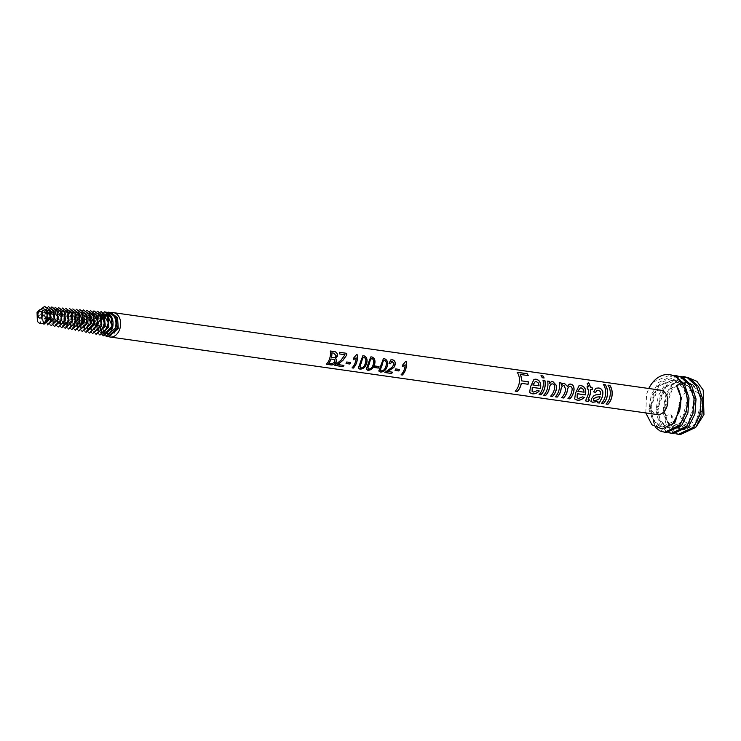 <?xml version="1.0" encoding="UTF-8"?>
<svg xmlns="http://www.w3.org/2000/svg" width="741" height="741" viewBox="0 0 741 741"><rect width="100%" height="100%" fill="white"/><g stroke="black" fill="none" stroke-linecap="round" stroke-linejoin="round"><path stroke-width="0.56" stroke-dasharray="3.71 2.78" d="M515.31 391.053L515.152 391.035A12.152 8.697 -81.9 0 0 518.607 385.2A12.152 8.697 -81.9 0 0 517.07 372.371L517.237 372.399M550.711 396.074L550.563 396.055A12.152 8.697 -81.9 0 0 554.018 390.22A12.152 8.697 -81.9 0 0 554.49 388.284C554.935 385.829 554.287 384.366 552.545 383.894L551.813 383.903M543.783 395.092L543.635 395.073A12.152 8.697 -81.9 0 0 547.09 389.238A12.152 8.697 -81.9 0 0 547.534 381.115L547.655 381.133M539.17 394.434L539.013 394.416A12.152 8.697 -81.9 0 0 542.468 388.58A12.152 8.697 -81.9 0 0 542.921 380.457L543.033 380.476M529.62 392.489L530.445 386.533L533.918 379.401M532.103 391.378L533.372 391.97L537.438 390.414L539.161 390.961M568.051 398.528L567.902 398.51A12.152 8.697 -81.9 0 0 571.357 392.674A12.152 8.697 -81.9 0 0 571.895 390.405C572.311 388.201 571.746 386.867 570.218 386.394L569.57 386.413M561.706 397.63L561.548 397.611A12.152 8.697 -81.9 0 0 565.003 391.776A12.152 8.697 -81.9 0 0 565.587 389.21L563.892 385.496L563.308 385.515M555.352 396.731L555.204 396.713A12.152 8.697 -81.9 0 0 558.658 390.877A12.152 8.697 -81.9 0 0 559.103 382.754L559.223 382.773M574.645 398.871L575.47 392.906L578.943 385.783M577.128 397.76L578.397 398.352L582.454 396.796L584.186 397.343M585.473 400.835L586.789 397.658A12.152 8.697 -81.9 0 0 587.882 395.018A12.152 8.697 -81.9 0 0 588.623 389.275L587.27 389.081A12.152 8.697 -81.9 0 0 586.983 386.709L587.094 386.719M588.15 399.631L589.336 399.945M593.421 400.186L594.541 400.64L598.635 399.288L600.025 396.667M590.883 401.39L591.485 398.547L593.624 395.833L595.56 394.86L600.562 394.258L600.266 391.47L597.061 390.368M597.394 402.687L597.867 401.335M601.507 403.271L601.359 403.252A12.152 8.697 -81.9 0 0 604.813 397.417A12.152 8.697 -81.9 0 0 603.267 384.588L603.443 384.616M606.129 403.928L605.971 403.901A12.152 8.697 -81.9 0 0 609.426 398.065A12.152 8.697 -81.9 0 0 607.889 385.246L608.055 385.264M401.14 374.742L400.992 374.724A12.152 8.697 -81.9 0 0 404.317 369.009A12.152 8.697 -81.9 0 0 405.058 364.794M384.931 372.445L391.924 367.249L394.064 364.072L391.683 361.451M392.535 372.195A12.152 8.697 -81.9 0 0 392.591 372.121L387.562 371.408M380.707 370.528L381.319 370.815C383.495 370.611 384.968 369.129 385.737 366.369L385.765 366.276C386.746 363.349 386.32 361.367 384.486 360.348L384.116 360.348M379.031 371.287L380.494 365.535L383.301 358.783M368.055 368.74L368.666 369.027C370.843 368.814 372.315 367.332 373.084 364.581L373.121 364.489C374.094 361.552 373.668 359.58 371.843 358.561L371.463 358.561M366.378 369.5L367.842 363.748L370.657 356.986M360.154 367.619L360.756 367.906C362.933 367.693 364.405 366.211 365.183 363.46L365.211 363.368C366.193 360.432 365.767 358.459 363.933 357.44L363.562 357.44M358.468 368.379L359.941 362.627L362.747 355.865M352.114 367.795L351.966 367.777A12.152 8.697 -81.9 0 0 355.3 362.062A12.152 8.697 -81.9 0 0 356.041 357.857M334.988 365.369L334.839 365.35A12.152 8.697 -81.9 0 0 335.858 364.174L341.017 360.033L344.861 354.735L339.563 353.985A12.152 8.697 -81.9 0 0 339.406 352.345L339.517 352.355M343.796 365.443A12.152 8.697 -81.9 0 0 343.861 365.369L337.609 364.479M328.708 363.22L332.061 363.636L334.719 361.904L334.45 359.663M326.42 364.155L326.272 364.137A12.152 8.697 -81.9 0 0 329.597 358.422A12.152 8.697 -81.9 0 0 330.18 351.039L330.291 351.049M688.102 377.604L684.527 377.641A28.936 20.711 -81.9 0 0 666.502 396.963A28.936 20.711 -81.9 0 0 665.307 415.701L669.104 426.649L676.07 433.29L680.275 434.615M684.527 377.641C675.746 379.679 669.327 386.061 665.27 396.787L662.991 411.579L666.289 424.852L674.115 433.013L675.829 433.735M684.888 376.817L667.613 383.736L660.222 396.074L657.943 410.866L661.241 424.13L669.067 432.299L673.273 433.624M680.377 376.372L665.659 383.458L658.267 395.796L655.989 410.588L659.286 423.852L667.104 432.022L668.817 432.744M677.885 375.817L660.611 382.745L653.219 395.073L650.941 409.875L654.238 423.139L662.065 431.308L666.27 432.633M673.374 375.381L658.656 382.467L651.256 394.796L648.986 409.597L655.377 427.381M660.666 390.183A12.301 8.799 -81.9 0 0 650.82 398.463A12.301 8.799 -81.9 0 0 657.211 414.543M113.188 312.628A12.301 8.799 -81.9 0 0 109.353 313.434M109.01 313.619A12.301 8.799 -81.9 0 0 107.121 315.064M107.093 315.101A12.301 8.799 -81.9 0 0 105.982 316.361M105.009 317.824A12.301 8.799 -81.9 0 0 104.286 319.269M103.666 320.936A12.301 8.799 -81.9 0 0 103.545 330.486M105.361 334.089A12.301 8.799 -81.9 0 0 109.742 336.96M109.159 312.257L98.933 320.316L98.507 330.347L103.712 335.793M102.943 335.645L97.655 330.199L97.979 320.195L108.001 312.156M106.065 336.247L100.6 330.718L100.813 320.566L110.807 312.406M41.894 323.715L40.885 323.66L37.485 312.332L45.071 306.431M43.904 324.243L40.44 312.721L48.137 306.718M44.358 324.326L40.875 312.776L48.591 306.755M47.378 324.91L43.821 313.156L51.657 307.033M47.832 325.003L44.256 313.211L52.111 307.08M50.851 325.586L46.85 321.372L47.202 313.6L55.177 307.358M51.305 325.67L47.285 321.446L47.646 313.656L55.631 307.395M54.325 326.253L50.231 321.946L50.592 314.036L58.706 307.672M54.778 326.336L50.675 322.039L51.027 314.091L59.16 307.719M57.798 326.92L53.63 322.557L53.973 314.48L62.225 307.997M58.243 327.013L54.056 322.613L54.408 314.536L62.679 308.034M61.271 327.596L57.011 323.132L57.363 314.916L65.745 308.312M61.716 327.679L57.446 323.215L57.798 314.971L66.199 308.358M64.745 328.263L60.401 323.734L60.743 315.36L69.274 308.627M65.189 328.356L60.836 323.789L61.179 315.416L69.719 308.682M68.218 328.939L63.782 324.308L64.134 315.796L72.794 308.96M68.663 329.023L64.226 324.391L64.569 315.851L73.248 308.988M71.692 329.606L67.172 324.901L67.514 316.24L76.314 309.275M72.136 329.689L67.607 324.975L67.95 316.296L76.768 309.321M75.165 330.282L70.562 325.494L70.904 316.676L79.833 309.599M75.61 330.366L70.997 325.558L71.34 316.731L80.287 309.636M78.639 330.958L73.943 326.077L74.285 317.12L83.362 309.914M79.083 331.042L74.387 326.16L74.721 317.176L83.807 309.96M82.112 331.616L77.333 326.679L77.675 317.556L86.882 310.229M82.557 331.709L77.768 326.735L78.111 317.611L87.336 310.275M85.586 332.292L80.723 327.253L81.056 318L90.402 310.553M86.03 332.376L81.158 327.346L81.491 318.056L90.856 310.59M89.05 332.968L84.113 327.846L84.446 318.435L93.922 310.877M89.504 333.042L84.548 327.92L84.872 318.491L94.376 310.914M92.523 333.635L87.503 328.439L87.827 318.88L97.451 311.201M92.968 333.719L87.929 328.504L88.262 318.936L97.905 311.239M95.997 334.311L90.884 329.013L91.217 319.315L100.971 311.516M96.441 334.395L91.319 329.106L91.643 319.371L101.424 311.563M99.47 334.969L94.274 329.625L94.598 319.76L104.49 311.831M99.915 335.062L94.7 329.68L95.033 319.816L104.935 311.85M701.421 412.052A16.404 11.745 -81.9 0 0 695.419 391.368A16.404 11.745 -81.9 0 0 679.766 401.641A16.404 11.745 -81.9 0 0 685.777 422.324A16.404 11.745 -81.9 0 0 701.421 412.052M645.791 412.922L646.578 394.212L648.977 388.043L653.608 381.754L670.883 374.826M665.307 415.701L670.883 414.312C672.3 421.305 675.431 426.131 680.284 428.789L688.232 430.567L696.207 426.788M108.779 336.766L106.296 335.654L107.927 336.609M37.522 318.306L43.311 309.127L47.581 315.814L43.33 321.242L40.792 314.721L46.813 309.442L51.212 316.314L46.803 321.909L44.173 315.184L50.379 309.766L54.834 316.824L50.323 322.576L47.544 315.666L53.926 310.099L58.456 317.343L53.797 323.261L50.916 316.166L57.418 310.414L62.096 317.87L57.233 323.928L54.297 316.629L60.919 310.729L65.717 318.361L60.725 324.586L57.678 317.092L64.504 311.053L69.348 318.88L64.235 325.271L61.049 317.583L68.033 311.377L72.97 319.408L67.69 325.947L64.43 318.056L71.507 311.702L76.601 319.899L71.164 326.614L67.811 318.537L75.054 312.017L80.232 320.427L74.646 327.281L71.182 319.028L78.592 312.341L83.863 320.946L78.12 327.957L74.554 319.501L82.103 312.665L87.475 321.455L81.593 328.624L77.925 319.973L85.641 312.971L91.106 321.974L85.076 329.291L81.315 320.455L89.161 313.304L94.737 322.483L88.549 329.967L84.687 320.927L92.699 313.619L98.368 323.002L92.032 330.643L88.059 321.418L96.219 313.934L101.989 323.521L95.496 331.32L91.439 321.89L99.748 314.258L105.62 324.021L98.988 331.987L94.811 322.391L103.268 314.582L109.242 324.558L102.453 332.653L98.201 322.835L106.797 314.906L108.306 315.333L107.51 315.221L107.195 312.406M38.588 310.507L42.524 309.016L46.785 315.712L42.524 321.131L39.995 314.61L46.016 309.33L46.813 309.442M46.803 321.909L46.016 321.798L43.376 315.073L49.582 309.655L54.028 316.713L49.527 322.474L46.748 315.555L53.13 309.979L57.668 317.241L53 323.15L50.119 316.055L56.612 310.303L61.29 317.759L56.427 323.808L53.509 316.518L60.123 310.609L64.921 318.25L59.928 324.475L56.881 316.972L63.698 310.942L68.543 318.76L63.439 325.151L60.243 317.481L67.236 311.266L72.164 319.297L66.894 325.827L63.633 317.963L70.71 311.59L75.804 319.788L70.367 326.503L66.996 318.435L74.257 311.905L79.426 320.307L73.841 327.17L70.376 318.899L77.786 312.23L78.592 312.332M77.314 327.846L73.748 319.39L81.306 312.535L86.688 321.344L80.797 328.513L77.138 319.862L84.844 312.869L90.309 321.863L84.27 329.18L80.51 320.353L88.364 313.184L89.161 313.295M88.549 329.977L87.744 329.856L83.881 320.816L91.893 313.508L92.699 313.619M92.032 330.643L91.226 330.532L87.262 321.298L95.413 313.823L101.193 323.4L94.7 331.199L90.634 321.779L98.951 314.147L99.748 314.258M98.988 331.987L98.183 331.875L94.014 322.261L102.471 314.471L103.268 314.573M102.453 332.663L101.656 332.542L97.395 322.733L106 314.786L107.51 315.221M680.284 428.789L684.008 430.03L696.568 424.074L702.412 401.39L698.633 390.294L691.112 383.412L687.203 382.254L672.791 387.941L664.612 410.301L667.224 421.231L673.578 427.946L677.005 429.039L689.565 423.083L695.41 400.399L691.622 389.303L684.1 382.412L680.201 381.263L665.788 386.95L657.6 409.301L660.222 420.24L666.576 426.955L670.003 428.039L682.554 422.092L688.408 399.408L684.619 388.312L677.098 381.42L673.198 380.272L658.786 385.959L650.598 408.31L653.219 419.249L659.573 425.964L663 427.048L672.059 424.473M670.883 414.312L679.58 428.798L683.007 429.882L695.567 423.935L701.412 401.252L697.633 390.155L690.112 383.264L686.203 382.115L671.791 387.802L663.612 410.153L666.224 421.092L672.578 427.807L676.005 428.891L688.565 422.944L694.41 400.26L690.621 389.164L683.1 382.273L679.201 381.124L664.788 386.811L656.6 409.162L659.221 420.091L665.575 426.816L669.003 427.9L681.553 421.953L687.407 399.269L683.619 388.173L676.098 381.282L672.198 380.133L657.776 385.82L649.598 408.171L652.219 419.1L658.573 425.825L662 426.909L674.551 420.962L680.516 405.16M100.192 329.495L101.628 318.195M103.194 316.111L103.925 315.397M104.231 315.129L110.038 313.36L115.633 317.519L117.282 325.994L114.086 333.913L108.001 336.562L106.593 336.164M111.771 318.528L113.095 322.743M111.798 330.125L108.862 333.431M100.693 328.541L101.869 319.334M104.852 315.397L110.835 313.471L114.716 315.434M108.983 336.71L106.371 335.71M331.394 357.357L334.784 357.662L336.09 355.773L333.746 353.161L331.792 352.883M346.723 361.988L350.456 362.469A12.152 8.697 -81.9 0 0 350.456 362.469L350.549 362.525M346.075 363.433L345.964 363.414A12.152 8.697 -81.9 0 0 346.631 361.923M353.54 359.617L353.429 359.663A12.152 8.697 -81.9 0 0 353.642 357.94L356.449 354.698M375.187 366.017L379.012 366.554M374.538 367.462L374.427 367.453A12.152 8.697 -81.9 0 0 375.094 365.961M390.322 363.803L388.914 363.414L390.822 359.894M395.75 368.925L399.566 369.472M395.101 370.38L394.981 370.361A12.152 8.697 -81.9 0 0 395.657 368.87M402.558 366.563L402.446 366.61A12.152 8.697 -81.9 0 0 402.659 364.887L405.475 361.645M595.514 392.415L593.597 391.887L595.671 388.265M588.326 386.895A12.152 8.697 -81.9 0 0 587.205 383.606L587.298 383.542M592.281 389.794L590.549 389.544M577.823 391.322L583.982 392.193L583.5 389.571L580.277 387.96M561.317 385.376L562.882 383.356M567.374 386.422L569.069 384.246M532.798 384.94L538.957 385.811L538.475 383.19L535.252 381.578M544.014 378.077L542.088 377.808A12.152 8.697 -81.9 0 0 540.93 375.752M549.739 383.486L551.193 381.772M528.138 375.622L520.247 374.501M43.311 309.127L42.524 309.016M43.33 321.242L42.533 321.131M50.379 309.766L49.582 309.645M50.323 322.585L49.527 322.474M53.926 310.099L53.13 309.979M53.797 323.261L52.991 323.15M57.418 310.414L56.612 310.303M57.233 323.928L56.427 323.808M60.919 310.729L60.123 310.609M60.725 324.586L59.928 324.475M64.504 311.053L63.698 310.933M68.033 311.377L67.236 311.266M71.507 311.702L70.719 311.581M71.164 326.614L70.367 326.503M75.054 312.007L74.257 311.896M82.112 312.656L81.306 312.535M81.593 328.634L80.797 328.522M85.641 312.971L84.844 312.859M96.219 313.934L95.413 313.823M95.496 331.32L94.7 331.199M106.806 314.897L106 314.786M683.007 429.882L684.008 430.03M686.203 382.115L687.203 382.254M676.005 428.891L677.005 429.039M679.201 381.124L680.201 381.263M669.003 427.9L670.003 428.039M672.198 380.133L673.198 380.272M662 426.909L663 427.048M110.038 313.36L110.835 313.471M108.001 336.562L108.797 336.683"/><path stroke-width="1.11" d="M599.858 397.463L600.117 396.713L596.95 397.111L593.56 398.769L593.458 400.233L594.606 400.742L598.719 399.371L599.858 397.463M520.339 374.418A12.301 8.799 -81.9 0 1 521.59 380.837L528.324 381.791A12.301 8.799 -81.9 0 1 528.083 384.273L521.349 383.319A12.301 8.799 -81.9 0 1 520.821 385.542A12.301 8.799 -81.9 0 1 517.329 391.452L517.274 391.331A12.152 8.697 -81.9 0 0 520.728 385.496A12.152 8.697 -81.9 0 0 521.247 383.301L527.981 384.255A12.152 8.697 -81.9 0 0 528.213 381.8L521.479 380.846A12.152 8.697 -81.9 0 0 520.247 374.501L528.231 375.539A12.301 8.799 -81.9 0 0 527.147 373.686L517.237 372.399M517.274 391.331L515.31 391.053M552.536 396.444L550.619 396.166A12.301 8.799 -81.9 0 0 554.111 390.266A12.301 8.799 -81.9 0 0 554.592 388.303C555.046 385.829 554.398 384.347 552.647 383.866C550.822 383.912 549.739 385.468 549.387 388.534A12.301 8.799 -81.9 0 1 549.109 389.553A12.301 8.799 -81.9 0 1 545.608 395.462L543.69 395.185A12.301 8.799 -81.9 0 0 547.182 389.284A12.301 8.799 -81.9 0 0 547.636 381.069L549.563 381.337A12.301 8.799 -81.9 0 1 549.841 383.458L551.248 381.745L552.851 381.55L556.704 385.746L556.556 388.349A12.301 8.799 -81.9 0 1 556.037 390.535A12.301 8.799 -81.9 0 1 552.536 396.444L552.48 396.324A12.152 8.697 -81.9 0 0 555.935 390.488A12.152 8.697 -81.9 0 0 556.454 388.321L556.593 385.765L552.749 381.606L551.193 381.772M552.48 396.324L550.711 396.074M545.608 395.462L545.561 395.342A12.152 8.697 -81.9 0 0 549.016 389.507A12.152 8.697 -81.9 0 0 549.294 388.506C549.627 385.477 550.72 383.94 552.545 383.894M545.561 395.342L543.783 395.092M540.995 394.805L539.068 394.536A12.301 8.799 -81.9 0 0 542.569 388.627A12.301 8.799 -81.9 0 0 543.023 380.411L544.95 380.679A12.301 8.799 -81.9 0 1 544.487 388.895A12.301 8.799 -81.9 0 1 540.995 394.805L540.939 394.684A12.152 8.697 -81.9 0 0 544.394 388.849A12.152 8.697 -81.9 0 0 544.848 380.735L543.033 380.476M540.939 394.684L539.17 394.434M533.918 379.401L535.817 379.207C539.605 380.124 541.162 382.986 540.495 387.802L540.282 388.469L532.214 387.33L532.103 391.378M539.198 390.915C536.808 393.23 534.372 394.119 531.89 393.591L529.62 392.489M569.875 398.899L567.958 398.621A12.301 8.799 -81.9 0 0 571.45 392.721A12.301 8.799 -81.9 0 0 571.996 390.424C572.413 388.201 571.857 386.848 570.32 386.376C568.69 386.431 567.726 387.821 567.43 390.544A12.301 8.799 -81.9 0 1 567.022 392.091A12.301 8.799 -81.9 0 1 563.53 398L561.604 397.722A12.301 8.799 -81.9 0 0 565.105 391.822A12.301 8.799 -81.9 0 0 565.689 389.22L563.994 385.477C562.234 385.765 561.187 387.469 560.854 390.59A12.301 8.799 -81.9 0 1 560.678 391.192A12.301 8.799 -81.9 0 1 557.176 397.102L555.259 396.824A12.301 8.799 -81.9 0 0 558.751 390.924A12.301 8.799 -81.9 0 0 559.205 382.708L561.132 382.977A12.301 8.799 -81.9 0 1 561.428 385.357L562.938 383.329L564.207 383.162L567.486 386.394L569.125 384.218L570.45 384.051C572.932 384.486 574.127 386.367 574.053 389.683A12.301 8.799 -81.9 0 1 573.377 392.989A12.301 8.799 -81.9 0 1 569.875 398.899L569.829 398.778A12.152 8.697 -81.9 0 0 573.284 392.943A12.152 8.697 -81.9 0 0 573.951 389.673C574.025 386.394 572.821 384.542 570.348 384.097L569.069 384.246M569.829 398.778L568.051 398.528M563.53 398L563.475 397.88A12.152 8.697 -81.9 0 0 566.93 392.045A12.152 8.697 -81.9 0 0 567.328 390.516C567.625 387.821 568.588 386.45 570.218 386.394M563.475 397.88L561.706 397.63M557.176 397.102L557.13 396.981A12.152 8.697 -81.9 0 0 560.585 391.146A12.152 8.697 -81.9 0 0 560.752 390.544C561.076 387.469 562.123 385.792 563.892 385.496M557.13 396.981L555.352 396.731M578.943 385.783L580.842 385.589C584.63 386.506 586.187 389.368 585.52 394.184L585.307 394.851L577.239 393.703L577.128 397.76M584.223 397.296C581.833 399.603 579.397 400.501 576.915 399.973L574.645 398.871M590.651 389.525A12.301 8.799 -81.9 0 1 589.901 395.333A12.301 8.799 -81.9 0 1 588.752 398.093L588.669 398.01A12.152 8.697 -81.9 0 0 589.799 395.286A12.152 8.697 -81.9 0 0 590.549 389.544L592.383 389.766A12.301 8.799 -81.9 0 0 592.087 387.367L590.253 387.173A12.152 8.697 -81.9 0 0 588.447 382.726L587.205 383.606M589.391 399.853L588.252 401.418L585.473 400.835M588.669 398.01L588.604 399.797M588.752 398.093L588.669 399.899L588.15 399.631M602.044 397.593L599.293 403.067L597.366 402.789L597.931 401.437L592.707 402.317L590.91 401.455L591.568 398.621L593.717 395.87L595.662 394.888L600.664 394.277L600.367 391.452L598.339 390.34L597.116 390.359L595.607 392.443L593.708 391.887L595.736 388.238L598.348 387.997C600.506 388.015 602.016 389.321 602.887 391.943L602.822 394.314A12.301 8.799 -81.9 0 1 602.211 397.074A12.301 8.799 -81.9 0 1 602.044 397.593L601.951 397.546A12.152 8.697 -81.9 0 0 602.118 397.028A12.152 8.697 -81.9 0 0 602.72 394.305L602.785 391.952C601.914 389.368 600.405 388.071 598.246 388.052L595.671 388.265M600.117 396.713L596.857 397.056L593.476 398.686L593.421 400.186M597.931 401.437L592.652 402.206L590.883 401.39M601.951 397.546L599.237 402.947L597.394 402.687M603.331 403.641L601.414 403.363A12.301 8.799 -81.9 0 0 604.906 397.463A12.301 8.799 -81.9 0 0 603.35 384.486L605.267 384.755A12.301 8.799 -81.9 0 1 606.833 397.732A12.301 8.799 -81.9 0 1 603.331 403.641L603.285 403.521A12.152 8.697 -81.9 0 0 606.74 397.685A12.152 8.697 -81.9 0 0 605.193 384.866L603.443 384.616M603.285 403.521L601.507 403.271M607.953 404.29L606.027 404.021A12.301 8.799 -81.9 0 0 609.528 398.112A12.301 8.799 -81.9 0 0 607.963 385.135L609.889 385.413A12.301 8.799 -81.9 0 1 611.445 398.389A12.301 8.799 -81.9 0 1 607.953 404.29L607.898 404.178A12.152 8.697 -81.9 0 0 611.353 398.343A12.152 8.697 -81.9 0 0 609.815 385.515L608.055 385.264M607.898 404.178L606.129 403.928M401.14 374.742L402.307 374.909A12.152 8.697 -81.9 0 0 405.642 369.194A12.152 8.697 -81.9 0 0 406.216 361.812L405.475 361.645L402.771 364.887A12.301 8.799 -81.9 0 1 402.548 366.628L405.17 364.794A12.301 8.799 -81.9 0 1 404.419 369.055A12.301 8.799 -81.9 0 1 401.048 374.835L402.363 375.02A12.301 8.799 -81.9 0 0 405.735 369.24A12.301 8.799 -81.9 0 0 406.318 361.765M390.822 359.894L392.119 359.811C394.147 360.126 395.24 361.599 395.379 364.239L393.712 367.499L387.562 371.408L392.665 372.214A12.301 8.799 -81.9 0 1 391.563 373.492L384.838 372.538L392.017 367.295L394.166 364.081L392.36 361.432L391.683 361.451M391.563 373.492L384.931 372.445M391.507 373.371A12.152 8.697 -81.9 0 0 392.535 372.195M384.486 360.348L383.134 361.154L381.884 365.859C380.494 368.564 380.328 370.25 381.383 370.917C383.551 370.713 385.042 369.213 385.839 366.415L385.866 366.323C386.848 363.359 386.431 361.367 384.598 360.33L384.116 360.348M380.707 370.528L381.383 370.917M384.449 358.672C387.358 359.857 388.275 362.479 387.182 366.517L387.154 366.61C385.82 370.324 383.56 372.139 380.374 372.038L378.929 370.787L383.356 358.755L384.347 358.709C387.256 359.894 388.164 362.479 387.089 366.471L387.061 366.563C385.746 370.231 383.505 372.019 380.318 371.917L378.864 370.685M381.819 365.721L381.791 365.813C380.411 368.49 380.253 370.157 381.319 370.815M371.843 358.561L370.491 359.357L369.231 364.063C367.842 366.776 367.675 368.462 368.731 369.129C370.908 368.925 372.39 367.425 373.186 364.628L373.214 364.526C374.205 361.571 373.779 359.57 371.945 358.533L371.463 358.561M368.055 368.74L368.731 369.129M371.797 356.875C374.705 358.07 375.622 360.682 374.529 364.72L374.501 364.813C373.168 368.536 370.908 370.343 367.721 370.241L366.276 368.999L370.713 356.967L371.695 356.921C374.603 358.098 375.52 360.691 374.437 364.674L374.409 364.767C373.103 368.444 370.852 370.222 367.666 370.13L366.211 368.898M369.166 363.924L369.138 364.026C367.758 366.702 367.601 368.37 368.666 369.027M363.933 357.44L362.581 358.236L361.321 362.942C359.941 365.656 359.774 367.341 360.821 368.008C362.997 367.805 364.479 366.304 365.276 363.507L365.304 363.414C366.295 360.45 365.869 358.449 364.035 357.412L363.562 357.44M360.154 367.619L360.821 368.008M363.887 355.754C366.804 356.949 367.712 359.561 366.619 363.599L366.591 363.692C365.267 367.416 363.007 369.222 359.811 369.12L358.366 367.879L362.803 355.847L363.785 355.8C366.693 356.977 367.61 359.57 366.526 363.553L366.499 363.646C365.193 367.323 362.942 369.101 359.755 369.009L358.301 367.777M361.256 362.803L361.228 362.905C359.857 365.582 359.7 367.249 360.756 367.906M352.114 367.795L353.29 367.962A12.152 8.697 -81.9 0 0 356.616 362.247A12.152 8.697 -81.9 0 0 357.199 354.865L356.449 354.698L353.744 357.94A12.301 8.799 -81.9 0 1 353.531 359.691L356.143 357.847A12.301 8.799 -81.9 0 1 355.393 362.108A12.301 8.799 -81.9 0 1 352.021 367.888L353.346 368.073A12.301 8.799 -81.9 0 0 356.708 362.293A12.301 8.799 -81.9 0 0 357.301 354.819M346.621 353.309A12.301 8.799 -81.9 0 1 346.788 354.967L342.842 360.293L337.609 364.479L343.926 365.461A12.301 8.799 -81.9 0 1 342.935 366.6L334.895 365.461A12.301 8.799 -81.9 0 0 335.932 364.276L341.119 360.08L344.973 354.717L339.674 353.966A12.301 8.799 -81.9 0 0 339.508 352.299L346.621 353.309L339.517 352.355M342.935 366.6L334.988 365.369M342.879 366.489A12.152 8.697 -81.9 0 0 343.796 365.443M334.45 359.663L330.94 358.968A12.152 8.697 -81.9 0 1 328.708 363.22L332.125 363.738L334.802 361.988L334.497 359.681L333.2 359.292M330.291 351.049L334.034 351.577C336.108 351.716 337.285 353.124 337.553 355.8L335.469 358.681L336.182 359.348L336.155 362.136C334.348 364.415 332.348 365.267 330.134 364.683L326.42 364.155M42.45 315.759A3.344 2.39 -81.9 0 0 41.218 311.544A3.344 2.39 -81.9 0 0 38.032 313.638A3.344 2.39 -81.9 0 0 39.254 317.852A3.344 2.39 -81.9 0 0 42.45 315.759M37.365 321.177L37.282 312.961L38.588 310.507C44.293 306.885 47.137 309.192 47.118 317.444C46.229 321.001 44.488 323.095 41.894 323.715A8.781 6.289 98.1 0 1 40.783 323.641A8.781 6.289 98.1 0 1 37.356 321.177L37.05 312.276L44.617 306.394L49.758 310.349L50.49 318.148L43.904 324.243L50.962 318.213L50.212 310.386L44.617 306.385M678.311 434.337L680.275 434.615L695.697 427.427L701.922 414.932L703.024 399.964L698.568 386.533L689.575 378.206L684.888 376.817M675.829 433.735L678.321 434.337L693.733 427.149L699.958 414.654L701.069 399.686L696.605 386.256L687.611 377.929L680.377 376.372M668.817 432.744L673.273 433.624L688.685 426.436L694.919 413.932L696.021 398.973L691.566 385.542L682.572 377.206L673.374 375.381M671.309 433.346L686.731 426.158L692.955 413.654L694.067 398.695L689.602 385.264L680.608 376.928L675.931 375.539M655.377 427.381L660.101 431.03L666.27 432.633L681.683 425.445L687.907 412.941L689.019 397.982L684.554 384.551L675.57 376.215L669.642 374.65A28.936 20.711 -81.9 0 0 648.977 388.043L648.755 388.497M664.307 432.355L679.729 425.167L685.953 412.663C688.769 401.177 687.231 391.091 681.331 382.402L676.552 385.774C680.09 391.128 681.414 397.584 680.516 405.16L679.673 410.718L672.837 423.704L662.204 429.002L651.95 424.797L645.791 412.922M542.931 375.919A12.301 8.799 -81.9 0 1 544.107 377.993L542.18 377.725A12.301 8.799 -81.9 0 0 541.004 375.65L542.931 375.919L541.097 375.78M110.057 337.016L657.211 414.543A12.301 8.799 -81.9 0 0 667.057 406.263A12.301 8.799 -81.9 0 0 660.666 390.183L113.503 312.656A12.301 8.799 -81.9 0 0 113.188 312.628L110.807 312.406L117.56 317.806L118.264 328.495L108.779 336.766L109.742 336.96A12.301 8.799 -81.9 0 0 110.057 337.016A12.301 8.799 -81.9 0 0 119.894 328.735A12.301 8.799 -81.9 0 0 113.503 312.656M105.982 316.361A12.301 8.799 -81.9 0 0 105.009 317.824M104.286 319.269A12.301 8.799 -81.9 0 0 103.666 320.936M329.699 358.468A12.301 8.799 -81.9 0 0 330.282 350.993L334.135 351.54C336.21 351.669 337.387 353.087 337.655 355.8L335.562 358.727L336.284 359.394L336.238 362.219C334.413 364.516 332.394 365.378 330.19 364.794L326.327 364.248A12.301 8.799 -81.9 0 0 329.699 358.468M346.788 354.967L342.935 360.339L337.674 364.581M392.36 361.432L390.322 363.803L389.025 363.423L390.868 359.876L392.221 359.774C394.249 360.07 395.333 361.562 395.49 364.248L393.804 367.545L387.636 371.51M517.329 391.452L515.208 391.155A12.301 8.799 -81.9 0 0 518.709 385.246A12.301 8.799 -81.9 0 0 517.144 372.269L527.147 373.686M530.445 386.913L533.983 379.373L535.91 379.151C539.707 380.077 541.263 382.977 540.587 387.849L540.374 388.516L532.307 387.376L532.14 391.424L533.437 392.072L537.521 390.488L539.281 390.998C536.873 393.332 534.428 394.24 531.945 393.712L529.658 392.554L530.445 386.913M575.47 393.286L579.008 385.755L580.935 385.533C584.732 386.45 586.288 389.349 585.612 394.221L585.399 394.897L577.332 393.758L577.165 397.806L578.462 398.454L582.546 396.87L584.306 397.371C581.898 399.714 579.453 400.622 576.97 400.094L574.683 398.936L575.47 393.286M588.669 399.899L589.466 399.955L588.308 401.539L585.492 400.881L586.872 397.732A12.301 8.799 -81.9 0 0 587.974 395.064A12.301 8.799 -81.9 0 0 588.725 389.247L587.381 389.062A12.301 8.799 -81.9 0 0 587.085 386.654L588.428 386.848A12.301 8.799 -81.9 0 0 587.289 383.523L588.447 382.726M592.087 387.367L590.355 387.117A12.301 8.799 -81.9 0 0 588.53 382.625M379.059 371.352L378.929 370.787M366.406 369.555L366.276 368.999M358.505 368.434L358.366 367.879M103.545 330.486A12.301 8.799 -81.9 0 0 104.796 333.274M104.99 333.58A12.301 8.799 -81.9 0 0 105.361 334.089M395.064 370.435A12.301 8.799 -81.9 0 0 395.75 368.925L399.566 369.472A12.301 8.799 -81.9 0 1 398.89 370.982L395.064 370.435M374.511 367.527A12.301 8.799 -81.9 0 0 375.187 366.017L379.012 366.554A12.301 8.799 -81.9 0 1 378.327 368.064L374.511 367.527M346.047 363.488A12.301 8.799 -81.9 0 0 346.723 361.988L350.549 362.525A12.301 8.799 -81.9 0 1 349.863 364.035L346.047 363.488M570.32 386.376L569.57 386.413M563.994 385.477L563.308 385.515M110.27 312.767C115.216 315.851 116.939 320.955 115.439 328.059L106.065 336.247L107.927 336.609L117.041 328.3L116.096 317.639L109.159 312.257L108.001 312.156L110.27 312.767M48.591 306.746L53.361 310.729L54.112 318.695L47.378 324.91L54.575 318.769L53.834 310.794L48.591 306.755M51.657 307.033L56.983 311.146L57.733 319.251L51.305 325.67L58.196 319.325L57.437 311.183L52.111 307.08M55.177 307.358L60.595 311.526L61.346 319.806L54.769 326.346M55.177 307.348L61.068 311.59L61.818 319.871L54.778 326.336M58.706 307.672L64.208 311.933L64.967 320.353L58.243 327.013L65.43 320.427L64.671 311.98L58.706 307.672M61.716 327.679L69.052 320.983L68.292 312.387L62.225 307.987L67.82 312.332L68.589 320.909L61.716 327.689M65.745 308.312L71.432 312.73L72.21 321.464L65.189 328.356L72.674 321.529L71.905 312.785L65.745 308.312M69.728 308.673L75.054 313.137L75.823 322.011L68.663 329.032M69.719 308.682L75.517 313.174L76.286 322.085L68.663 329.023M72.794 308.96L78.666 313.517L79.444 322.567L71.692 329.606L79.908 322.631L79.139 313.582L72.794 308.951M76.314 309.275L82.288 313.934L83.066 323.113L75.165 330.282L83.529 323.187L82.742 313.962L76.314 309.266M79.833 309.599L85.891 314.314L86.678 323.669L78.639 330.958L87.151 323.743L86.364 314.379L79.833 309.59M82.112 331.625L90.763 324.289L89.976 314.768L83.362 309.914L89.513 314.721L90.3 324.225L82.112 331.616M86.882 310.229L93.125 315.129L93.922 324.771L86.03 332.385L94.385 324.845L93.588 315.166L86.882 310.229M89.504 333.042L98.007 325.401L97.21 315.573L90.402 310.553L96.738 315.509L97.534 325.327L89.494 333.052M93.922 310.877L100.359 315.916L101.156 325.883L92.523 333.635L101.619 325.947L100.813 315.953L93.931 310.868M97.451 311.201L103.962 316.305L104.777 326.429L95.997 334.311L105.241 326.503L104.435 316.37L97.451 311.192M100.971 311.516L107.584 316.713L108.399 326.985L99.915 335.062L108.862 327.059L108.047 316.759L100.971 311.516M104.49 311.831L111.196 317.111L112.011 327.541L102.943 335.645L103.712 335.793L112.641 327.633C113.938 320.566 112.123 315.49 107.195 312.406L104.49 311.831M696.207 426.788L703.95 414.58L703.19 390.044L696.864 381.319L688.102 377.604M681.331 382.402A28.936 20.711 -81.9 0 0 669.642 374.65M552.647 383.866L551.813 383.903M46.016 309.33L50.416 316.203L46.016 321.789M78.444 312.359L83.011 321.251L77.314 327.846L78.12 327.957M89.17 313.369L93.885 322.9L87.744 329.856M92.736 313.693L97.553 320.936L94.44 329.55M99.896 314.369L104.824 322.002L101.452 330.912M103.481 314.712L108.464 322.53L104.963 331.598M110.298 312.795L109.39 313.952M109.205 314.193L108.306 315.333L111.771 318.528M672.059 424.473L675.551 421.101L681.405 398.417L676.552 385.774M107.51 315.221L112.234 326.16L104.453 333.987M104.036 333.867L101.934 332.487M101.674 332.2L100.192 329.495M101.628 318.195L103.194 316.111M113.095 322.743L111.798 330.125M108.862 333.431L104.796 334.043M105.194 334.089L104.583 333.895M104.231 333.728L102.304 332.098M102.063 331.773L100.693 328.541M101.869 319.334L103.953 316.268M104.24 315.972L104.852 315.397M114.716 315.434L117.587 328.819L108.983 336.71M331.486 357.384L331.394 357.357A12.152 8.697 -81.9 0 0 331.792 352.883L331.894 352.864A12.301 8.799 -81.9 0 1 331.486 357.384L334.886 357.69L336.192 355.782L333.858 353.142L331.894 352.864M328.772 363.322A12.301 8.799 -81.9 0 0 331.032 359.024L330.94 358.968M333.302 359.339L331.032 359.024M346.686 354.995A12.152 8.697 -81.9 0 0 346.519 353.355M349.863 364.035L349.78 363.961A12.152 8.697 -81.9 0 0 350.437 362.506M349.78 363.961L346.075 363.433M353.429 359.663L356.143 357.847M356.44 354.754L357.199 354.865M362.747 355.865L363.785 355.8M362.581 358.236L361.358 362.849M364.035 357.412L362.682 358.227M370.657 356.986L371.695 356.921M370.491 359.357L369.259 363.97M371.945 358.533L370.593 359.348M378.327 368.064L378.243 367.99A12.152 8.697 -81.9 0 0 378.901 366.545M378.243 367.99L374.538 367.462M383.301 358.783L384.347 358.709M383.134 361.154L381.911 365.767M384.598 360.33L383.245 361.145M392.248 361.451L390.211 363.794M398.89 370.982L398.806 370.898A12.152 8.697 -81.9 0 0 399.464 369.453M398.806 370.898L395.101 370.38M402.446 366.61L405.17 364.794M405.457 361.701L406.216 361.812M597.061 390.368L595.514 392.415M587.094 386.719L588.428 386.848M592.272 389.757A12.152 8.697 -81.9 0 0 591.985 387.413M580.277 387.96L577.823 391.322L584.075 392.211L583.612 389.562L581.268 387.923L580.333 387.951L577.924 391.341M559.223 382.773L561.132 382.977M561.428 385.357L561.317 385.376A12.152 8.697 -81.9 0 0 561.03 383.032M562.882 383.356L564.114 383.217L567.486 386.394M535.252 381.578L532.798 384.94L539.059 385.829L538.587 383.18L536.243 381.541L535.308 381.569L532.899 384.959M543.968 377.975A12.152 8.697 -81.9 0 0 542.847 376.03M547.655 381.133L549.563 381.337M549.841 383.458L549.739 383.486A12.152 8.697 -81.9 0 0 549.461 381.393M528.092 375.511A12.152 8.697 -81.9 0 0 527.073 373.797M684.897 376.817L682.933 376.539M64.235 325.271L63.439 325.16M68.033 311.377L67.236 311.266M67.69 325.947L66.894 325.836M74.637 327.29L73.841 327.179M78.592 312.332L77.796 312.22M82.112 312.656L81.306 312.535L82.112 312.656M85.076 329.3L84.27 329.189M89.161 313.295L88.364 313.184M103.268 314.573L102.471 314.462M102.453 332.663L101.656 332.542M106.806 314.897L106 314.786"/></g></svg>

